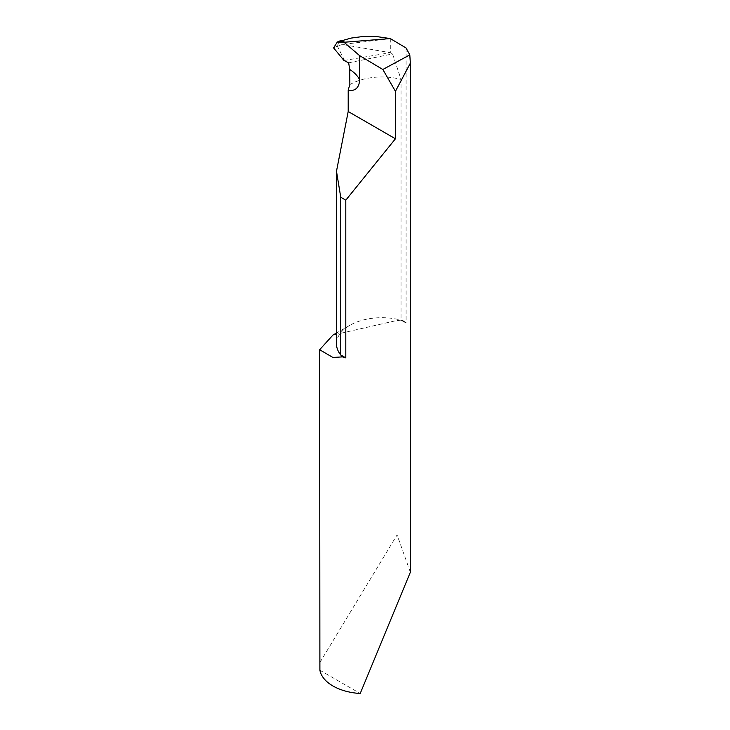 <?xml version="1.0" encoding="UTF-8"?>
<svg xmlns="http://www.w3.org/2000/svg" width="730" height="730" viewBox="0 0 730 730"><rect width="100%" height="100%" fill="white"/><g stroke="black" fill="none" stroke-linecap="round" stroke-linejoin="round"><path stroke-width="0.55" stroke-dasharray="3.65 2.74" d="M410.36 572.211L397.074 534.908L319.64 662.922M406.09 48.007L406.09 323.071A45.36 26.189 180 0 0 404.365 321.145L397.074 320.434L332.926 335.079M404.365 321.145A45.36 26.189 0 0 0 401.035 320.151A45.36 26.189 0 0 0 349.761 325.361L349.761 325.361A45.36 26.189 0 0 0 336.484 343.876M349.852 84.589A45.36 26.189 180 0 1 401.035 79.433L401.035 320.151L406.09 323.071M390.304 38.571L390.304 52.679L342.361 44.503L390.304 38.571M348.657 62.817L392.558 53.929L401.035 79.433M344.003 60.508L390.304 52.679L392.558 53.929M344.451 60.271L337.342 46.109L338.492 45.698L337.342 46.109L339.003 41.519M333.573 47.87L336.722 46.392L333.573 47.87M319.895 670.222L360.209 693.5M337.342 46.109L336.722 46.392M342.361 44.503L338.492 45.698M349.761 325.361L336.484 333.035"/><path stroke-width="1.09" d="M336.484 333.035L332.926 335.079L319.64 349.734L319.895 670.222A45.36 26.189 0 0 0 332.926 685.972A45.36 26.189 0 0 0 360.209 693.5L410.36 572.211L410.36 63.163L395.432 91.305L395.432 138.782L345.801 200.166L345.801 357.882L340.746 354.962A45.36 26.189 0 0 0 342.47 356.888A45.36 26.189 0 0 0 345.801 357.882M339.003 41.519L351.066 38.088L362.281 36.591L376.196 36.5L390.304 38.571L406.09 48.007L409.795 54.869L410.36 63.163M319.64 349.734L332.926 357.463L342.47 356.888M390.304 38.571L344.003 42.267L337.342 42.03L333.573 47.87L344.003 60.508L348.657 62.817L349.725 69.478L349.852 84.589L348.201 90.009L348.201 111.517L395.432 138.782M349.725 69.478A45.36 26.189 180 0 1 359.543 79.552L359.543 55.571L382.83 69.487L395.432 91.305M359.543 79.552A21.544 12.437 60 0 1 348.201 90.009M348.201 111.517L336.484 171.231L336.484 343.876A45.36 26.189 0 0 0 340.746 354.962L340.746 197.246L345.801 200.166M336.484 171.231L340.746 197.246M409.795 54.869L382.83 69.487M344.003 42.267L359.543 55.571M340.226 40.789L344.469 42.066M337.333 42.03L339.651 41.008"/></g></svg>
